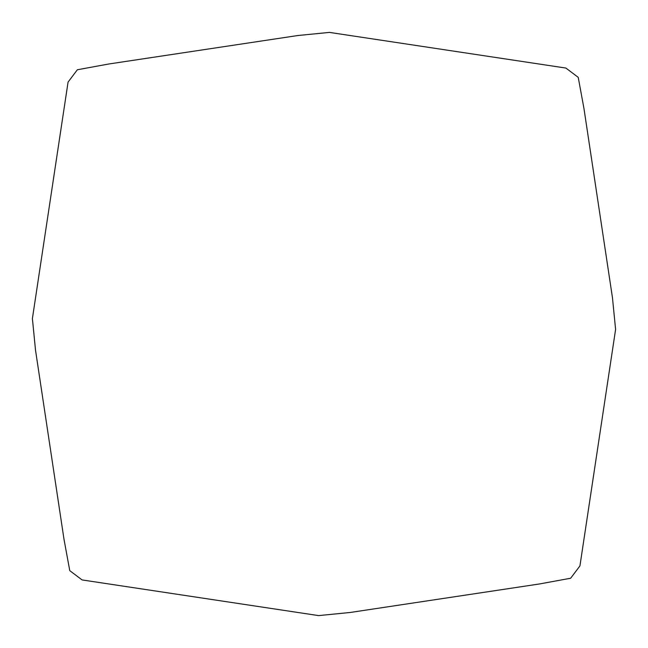 <?xml version="1.0" encoding="UTF-8"?>
<svg xmlns="http://www.w3.org/2000/svg" width="648" height="648" viewBox="0 0 648 648"><rect width="100%" height="100%" fill="white"/><g stroke="black" fill="none" stroke-linecap="round" stroke-linejoin="round"><path stroke-width="0.97" d="M32.4 318.581L35.519 350.195L64.014 539.387L69.765 570.653L82.094 579.936L318.581 615.6L350.195 612.473L539.387 583.978L570.653 578.235L579.936 565.907L615.6 329.419L612.473 297.805L583.978 108.613L578.227 77.347L565.907 68.064L329.419 32.4L297.805 35.527L108.613 64.022L77.347 69.765L68.064 82.094L32.4 318.581"/></g></svg>
